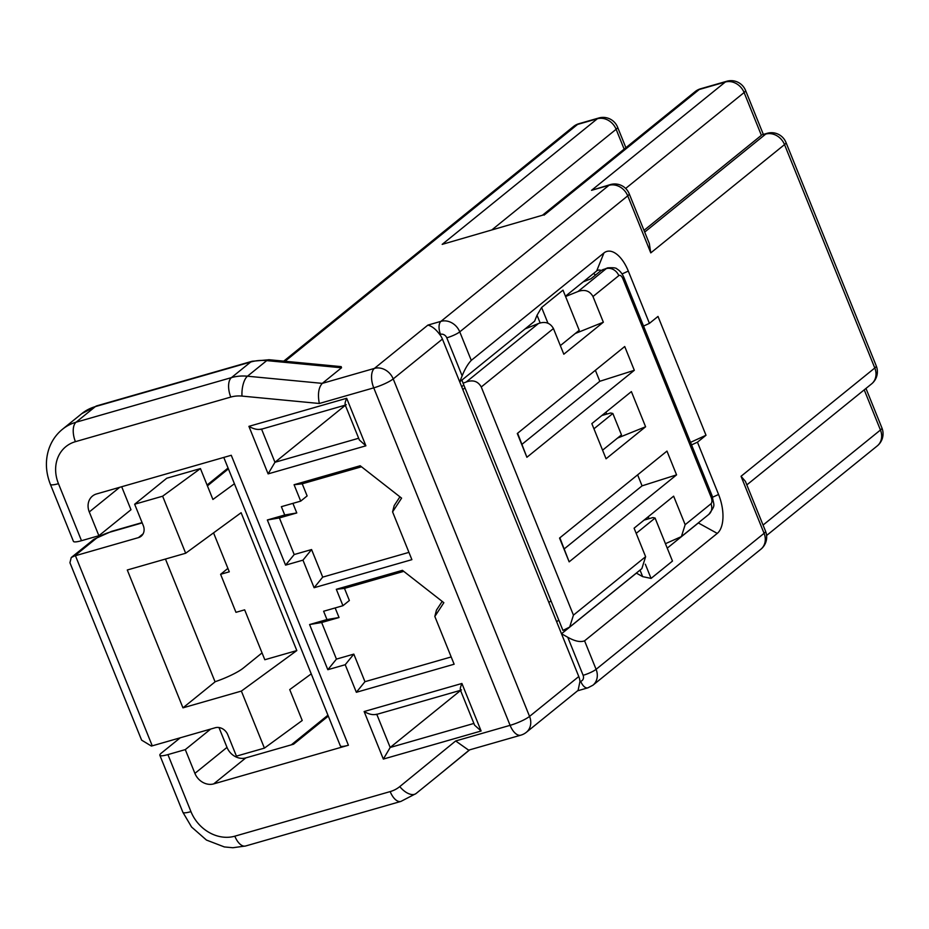 <?xml version="1.0" encoding="UTF-8"?>
<svg xmlns="http://www.w3.org/2000/svg" width="929" height="929" viewBox="0 0 929 929"><rect width="100%" height="100%" fill="white"/><g stroke="black" fill="none" stroke-linecap="round" stroke-linejoin="round"><path stroke-width="1.39" d="M252.154 361.253L269.166 359.744L341.198 366.63L341.524 367.779L322.27 383.375L247.462 376.21A52.105 44.232 -129 0 0 231.449 377.615L76.085 422.207A52.105 44.232 -129 0 0 62.498 429.244L81.764 413.649L96.79 405.845L252.154 361.253A15.63 7.769 74 0 0 250.702 362.02L231.449 377.615A15.63 7.769 74 0 0 230.787 397.066L75.423 441.67A36.475 30.971 -129 0 0 58.457 483.672L81.497 540.701L98.88 535.719L89.277 511.949A15.63 13.273 51 0 1 92.482 496.063A15.63 13.273 51 0 1 96.558 493.949L231.263 455.28L348.41 745.232L213.693 783.89A15.63 13.273 51 0 1 194.904 773.381L185.301 749.61L210.674 729.068M180.249 737.8L161.298 753.14A15.63 2.799 -22 0 0 159.846 755.254A15.63 2.799 -22 0 0 167.917 754.603L185.301 749.61M402.431 570.325L443.853 602.7L434.83 616.45L454.13 664.223L356.353 692.291L345.216 664.723L327.832 669.704L309.589 624.555L326.973 619.562L323.617 611.247L342.952 605.696L336.321 589.3L402.431 570.325M360.185 465.754L401.595 498.13L392.584 511.879L411.884 559.653L314.107 587.72L302.97 560.152L285.586 565.134L267.343 519.985L284.727 514.991L281.371 506.677L300.706 501.126L294.075 484.729L360.185 465.754M300.706 501.126L307.127 495.923L302.227 483.812L361.509 466.788M399.934 496.829L394.186 505.585L392.584 511.879M408.934 552.372L322.711 577.118L311.575 549.55L294.191 554.543L279.408 517.941L296.781 512.947L292.914 503.367M342.952 605.696L349.374 600.494L344.473 588.382L403.755 571.358M442.181 601.4L436.444 610.156L434.83 616.45M451.192 656.942L364.958 681.689L353.821 654.121L336.437 659.114L321.655 622.511L339.039 617.518L335.16 607.938M302.227 483.812L294.075 484.729M296.781 512.947L284.727 514.991M279.408 517.941L267.343 519.985M294.191 554.543L285.586 565.134M311.575 549.55L302.97 560.152M322.711 577.118L314.107 587.72M344.473 588.382L336.321 589.3M339.039 617.518L326.973 619.562M321.655 622.511L309.589 624.555M336.437 659.114L327.832 669.704M353.821 654.121L345.216 664.723M364.958 681.689L356.353 692.291M346.262 404.684C344.554 405.195 344.705 403.058 346.68 398.286L365.887 445.815L268.109 473.883L248.914 426.353L346.68 398.286M261.525 429.012C257.96 430.057 253.756 429.163 248.914 426.353M358.664 438.256L274.961 462.282L345.344 405.288M460.575 690.479L390.192 747.473L376.802 714.355M345.135 404.765L359.36 439.986L365.887 445.815M261.583 429.163L274.961 462.282L268.109 473.883M461.481 689.875C459.785 690.386 459.925 688.25 461.91 683.477L481.117 731.007L383.34 759.074L390.192 747.473L473.883 723.447M376.744 714.204C373.179 715.237 368.976 714.355 364.133 711.533L461.91 683.477M460.354 689.957L474.591 725.177L481.117 731.007M328.297 716.085L293.599 744.187L245.802 757.901A15.63 13.273 -129 0 1 227.001 747.38L218.977 727.535M121.687 486.738L130.977 509.731L98.88 535.719M348.41 745.232A15.63 2.799 158 0 1 340.339 745.882L223.784 457.428M468.634 750.144L455.663 740.97L510.102 725.34A15.63 7.769 -106 0 0 520.832 735.164L468.634 750.144M526.36 732.284L578.093 690.398L579.951 681.514A15.63 13.273 51 0 0 578.779 676.544L529.553 716.398A15.63 2.799 158 0 1 510.102 725.34L373.748 387.857A15.63 2.799 158 0 0 393.211 378.916L529.553 716.398A15.63 13.273 51 0 1 526.36 732.284A15.63 15.63 0 0 1 520.832 735.164M540.167 322.955L537.043 315.21L534.616 321.202L459.716 381.854L442.425 339.073A15.63 13.273 51 0 0 439.765 334.533C435.98 329.354 432.031 326.207 427.909 325.092L440.95 321.341A15.63 13.273 51 0 1 459.75 331.862L471.27 360.382L603.943 252.955A31.261 15.549 -106 0 1 628.306 271.082L649.429 323.362L657.999 316.429L706.005 435.26L697.447 442.192L718.57 494.483A31.261 15.549 74 0 1 717.258 533.397L584.573 640.824L596.093 669.333L764.079 533.327A15.63 13.273 51 0 1 760.886 549.213A15.63 15.63 0 0 0 765.542 531.214A15.63 2.799 158 0 1 764.079 533.327L741.04 476.287L745.406 481.373L765.542 531.214M471.27 360.382C467.937 363.866 464.895 369.022 462.143 375.85L459.716 381.854L561.499 633.764L636.4 573.123L642.659 576.63L640.023 570.092M578.779 676.544L561.499 633.764L567.758 637.271C574.888 641.254 580.486 642.438 584.573 640.824M319.309 403.488C317.579 394.198 318.566 387.486 322.27 383.375L374.41 368.407A15.63 7.769 74 0 0 373.748 387.857L319.309 403.488L242.004 396.091A36.475 30.971 51 0 0 230.787 397.066M81.497 540.701A15.63 2.799 158 0 1 73.426 541.363L50.375 484.323A15.63 2.799 158 0 0 58.457 483.672M234.422 483.754L212.915 499.465L200.432 468.576L162.633 496.202L134.659 504.226L143.298 525.617A10.416 8.849 51 0 1 141.162 536.219A10.416 8.849 51 0 1 138.444 537.624L75.435 555.705A15.63 2.799 -22 0 1 74.575 555.948L71.254 557.528L69.93 562.73L141.603 740.123L151.392 746.068A15.63 2.799 158 0 0 152.251 745.836L75.435 555.705M162.633 496.202L185.672 553.243L127.285 570L182.967 707.84L215.075 681.851L165.455 559.049M311.238 673.873L289.732 689.597L302.215 720.498L264.417 748.124L241.366 691.083L182.967 707.84M264.417 748.124L236.43 756.148L227.791 734.758A10.416 8.849 51 0 0 215.261 727.744L152.251 745.836M134.659 504.226L166.755 478.238L200.432 468.576M241.366 691.083L296.815 650.567L241.122 512.715L185.672 553.243M262.048 652.901L243.305 668.079A26.058 4.668 158 0 1 229.37 676.033L228.917 676.242A26.058 4.668 158 0 1 215.029 681.747M213.554 532.863L229.289 571.811L220.603 574.308L235.966 612.327L244.652 609.842L264.811 659.741L296.815 650.567M220.603 574.308L227.907 568.385M542.838 215.133L442.181 244.373L542.838 215.133M492.103 229.707L616.124 129.282A15.63 13.273 -129 0 0 597.335 118.761L577.559 124.44A15.63 13.273 -129 0 0 573.483 126.541L283.751 361.137M700.687 88.743L726.757 81.264A15.63 7.769 74 0 0 725.305 82.031L699.235 89.509A15.63 13.273 51 0 0 695.159 91.623A15.63 15.63 0 0 1 700.687 88.743A15.63 7.769 74 0 0 699.235 89.509L544.08 215.133M726.757 81.264A15.63 15.63 0 0 1 745.557 90.427A15.63 2.799 158 0 1 744.106 92.54L761.385 135.32L643.994 230.369M625.658 188.448L744.106 92.54A15.63 13.273 51 0 0 725.305 82.031L591.552 190.317L610.388 184.569A15.63 7.769 74 0 0 608.936 185.335L440.95 321.341A10.416 5.179 74 0 0 440.509 334.312A5.214 4.424 51 0 1 446.779 337.819L462.143 375.85M767.18 133.311A15.63 15.63 0 0 1 785.992 142.485A15.63 2.799 158 0 1 784.529 144.599A15.63 13.273 51 0 0 765.728 134.078L762.558 134.635L767.18 133.311A15.63 7.769 74 0 0 765.728 134.078L644.691 232.087M591.552 190.317L608.936 185.335A15.63 13.273 51 0 1 627.737 195.845A15.63 2.799 158 0 0 629.188 193.731L649.325 243.561L650.776 252.885L784.529 144.599L874.793 367.989A15.63 13.273 51 0 1 871.588 383.886A15.63 15.63 0 0 0 876.244 365.875A15.63 2.799 158 0 1 874.793 367.989L741.04 476.287M603.943 252.955L596.673 270.954L565.459 296.223M560.338 345.611L579.231 330.306L562.997 290.15L541.607 307.476L537.043 315.21M602.793 269.619L606.254 268.62A15.63 7.769 74 0 1 607.705 267.854L601.179 270.455L590.925 278.77L583.18 281.882M596.673 270.954A15.63 7.769 -106 0 1 598.125 270.188A15.63 7.769 -106 0 1 601.179 270.455M665.443 543.686L681.387 536.602L685.161 524.688L710.975 503.785A5.214 2.59 74 0 0 711.184 497.305L622.848 278.654A5.214 2.59 74 0 0 618.795 275.634L592.981 296.537L603.351 322.2L563.81 354.216L553.44 328.541C550.2 322.816 545.207 321.144 538.437 323.536L525.106 328.901M553.44 328.541L481.257 386.987C478.017 381.262 473.024 379.589 466.253 381.982L463.095 383.247L461.922 380.054M592.981 296.537C589.741 290.8 584.736 289.128 577.977 291.52L565.575 296.514M463.095 383.247L562.951 630.419L569.674 627.063L641.858 568.618L645.62 556.692L634.101 528.183L673.63 496.167L685.161 524.688M462.828 389.576L464.953 387.857M548.865 602.515L550.99 600.808M644.076 520.101L652.878 517.569L655.084 518.057L636.191 533.362M556.657 621.791L558.77 620.073M461.69 386.743L463.803 385.024M667.243 548.145L698.457 522.876A15.63 7.769 74 0 0 699.049 522.295M645.33 564.205L651.066 578.407L642.659 576.63M651.066 578.407L672.468 561.081L655.084 518.057M865.967 388.438L881.911 427.909A15.63 2.799 158 0 1 880.448 430.022A15.63 13.273 51 0 1 877.255 445.908L766.599 535.499M602.584 450.182L621.478 434.877L612.838 413.486L593.945 428.792M548.017 323.35L541.607 307.476M612.838 413.486L610.632 412.999L601.818 415.53M481.257 386.987L573.437 615.137L569.674 627.063M648.198 516.756L648.988 518.696M595.489 275.065A15.63 7.769 74 0 0 593.538 273.498M591.843 423.612L631.383 391.597L645.597 426.771L606.056 458.787L591.843 423.612M649.429 323.362L643.553 326.067M690.537 442.367L706.005 435.26M691.559 444.898L697.447 442.192M606.742 414.125L605.952 412.186M617.541 438.07L645.597 426.771M569.152 561.848L676.567 474.87L666.964 451.099L559.548 538.077L569.152 561.848L559.862 537.821M526.894 457.277L634.321 370.299L624.718 346.529L517.29 433.506L526.894 457.277L517.616 433.251M634.321 370.299L599.82 381.285L522.052 444.259M599.82 381.285L595.373 370.288M676.567 474.87L642.067 485.855L564.309 548.83M642.067 485.855L637.631 474.858M575.283 333.499L603.351 322.2M624.149 149.116L616.124 129.282A15.63 2.799 -22 0 0 617.588 127.168A15.63 15.63 0 0 0 598.775 117.995A15.63 7.769 74 0 0 597.335 118.761L442.181 244.373M469.482 749.9L435.329 777.921A15.63 8.256 -129.2 0 1 435.329 777.921A15.63 8.256 -129.2 0 1 435.341 777.91L469.726 749.831L435.329 777.921A52.105 44.232 51 0 1 435.202 778.014L415.948 793.61A52.105 44.232 -129 0 0 416.064 793.517A15.63 8.256 -129.2 0 1 399.772 786.596L455.663 740.97M399.772 786.596A36.475 30.971 51 0 1 390.18 791.589L234.828 836.181A15.63 7.769 74 0 0 245.558 846.005L400.91 801.413A15.63 7.769 -106 0 1 390.18 791.589M167.917 754.603L190.956 811.632A36.475 30.971 -129 0 0 234.828 836.181M383.34 759.074L364.133 711.533M119.725 487.295L89.277 511.949M194.904 773.381L227.001 747.38M213.693 783.89L245.802 757.901M190.956 811.632A15.63 2.799 158 0 1 182.885 812.294L191.583 827.031L206.459 840.06L224.353 846.934L232.807 847.736L245.558 846.005M427.909 325.092L374.41 368.407A15.63 13.273 51 0 1 393.211 378.916L442.425 339.073M285.052 361.253A41.689 7.467 -22 0 0 285.749 360.696L577.559 124.44A15.63 7.769 74 0 1 579.011 123.673A15.63 15.63 0 0 0 573.483 126.541M269.166 359.744A15.63 6.352 95.5 0 0 266.728 360.615L341.524 367.779M81.764 413.649A52.105 44.232 51 0 1 95.35 406.612L250.702 362.02A52.105 44.232 51 0 1 266.728 360.615L247.462 376.21A15.63 6.352 95.5 0 0 242.004 396.091M75.423 441.67A15.63 7.769 -106 0 1 76.085 422.207L95.35 406.612A15.63 7.769 74 0 1 96.79 405.845M228.406 468.866L207.422 485.867M143.101 533.85L138.444 537.624M142.172 522.853A40.644 7.269 158 0 1 138.166 524.061L110.237 532.073A11.462 2.055 -22 0 0 95.966 538.634L74.575 555.948M138.166 524.061A14.585 7.258 -106 0 1 139.524 523.341L111.585 531.365L94.119 539.157L71.254 557.528M110.237 532.073A14.585 7.258 -106 0 1 111.585 531.365M95.966 538.634A14.585 12.391 -129 0 0 92.168 540.597M650.776 252.885L627.737 195.845L459.75 331.862A10.416 1.87 158 0 1 446.779 337.819M628.306 271.082L622.105 273.927M538.437 323.536L466.253 381.982M618.795 275.634A10.416 8.849 -129 0 0 606.254 268.62L577.977 291.52M717.258 533.397L698.283 522.922M567.758 637.271L583.122 675.302A5.214 4.424 51 0 1 580.695 681.294L579.951 681.514M580.695 681.294A10.416 5.179 -106 0 0 587.848 687.855L592.899 685.23A15.63 13.273 51 0 0 596.093 669.333A10.416 1.87 158 0 1 583.122 675.302M439.765 334.533L440.509 334.312M864.225 389.855L880.448 430.022L763.057 525.071M710.975 503.785A10.416 8.849 51 0 1 708.839 514.376L681.387 536.602M573.437 615.137L645.62 556.692M622.848 278.654A10.416 1.87 -22 0 0 623.823 277.248C621.977 273.254 619.701 270.513 617.007 269.027C616.484 267.889 613.384 267.494 607.705 267.854M711.184 497.305A10.416 1.87 -22 0 0 712.16 495.889L623.823 277.248M712.636 497.201L718.57 494.483M284.367 361.195A15.63 13.273 51 0 1 285.749 360.696M260.654 429.43L345.286 405.137M375.885 714.622L460.505 690.328M291.323 744.837L327.937 715.191M159.846 755.254L182.885 812.294M415.948 793.61L400.91 801.413M62.498 429.244C56.135 434.435 51.583 441.043 48.842 449.079C45.149 460.494 45.66 472.246 50.375 484.323M228.069 468.03L207.086 485.031M142.067 522.586L139.524 523.341M625.891 147.711L617.588 127.168M695.159 91.623L542.478 215.238M592.899 685.23L760.886 549.213M629.188 193.731A15.63 15.63 0 0 0 610.388 184.569M587.848 687.855L577.617 690.793M746.835 484.892L871.588 383.886M785.992 142.485L876.244 365.875M877.255 445.908A15.63 15.63 0 0 0 881.911 427.909M712.16 495.889C713.995 506.897 715.957 504.273 708.839 514.376M745.557 90.427L763.336 134.415M598.775 117.995L579.011 123.673"/></g></svg>
